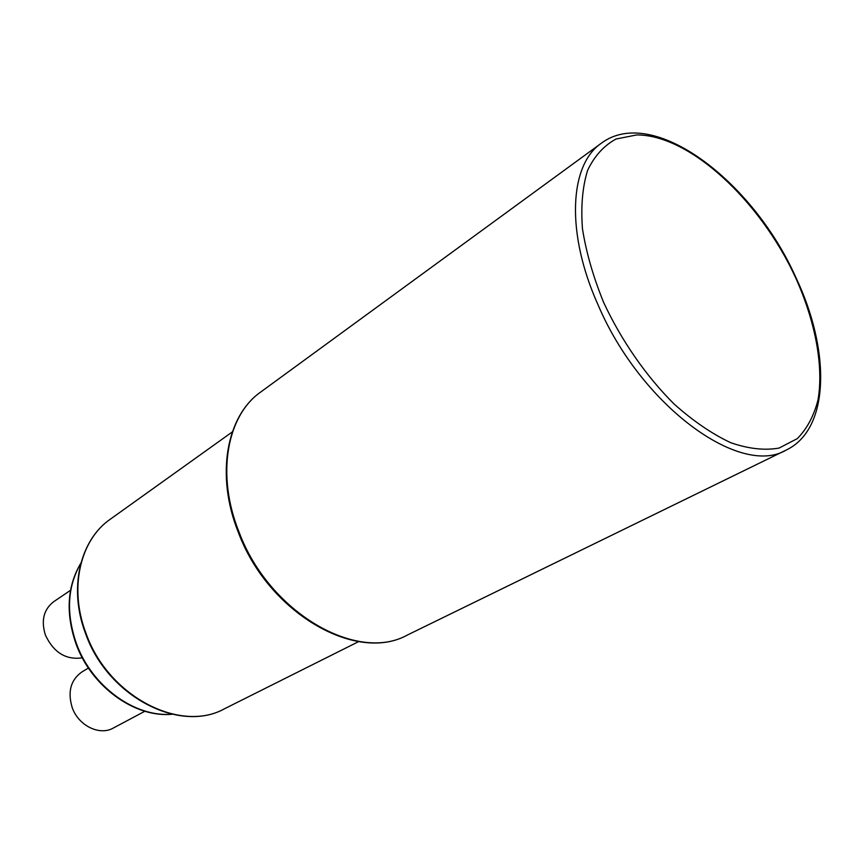 <?xml version="1.0" encoding="UTF-8"?>
<svg xmlns="http://www.w3.org/2000/svg" width="864" height="864" viewBox="0 0 864 864"><rect width="100%" height="100%" fill="white"/><g stroke="black" fill="none" stroke-linecap="round" stroke-linejoin="round"><path stroke-width="1.3" d="M82.307 657.828C65.945 660.15 53.633 652.547 45.392 635.04C40.921 620.622 43.675 609.52 53.644 601.733L70.524 590.306M88.42 668.045L81.961 671.9C70.708 679.892 67.457 691.783 72.198 707.562C78.44 725.684 99.533 736.009 113.27 728.06L144.871 711.245M603.634 302.411C621.421 340.621 646.283 376.402 674.298 404.212C693.284 421.092 712.044 433.901 730.598 442.649C748.505 448.837 764.672 450.641 779.09 448.06L797.288 438.631C807.052 428.738 813.974 415.768 818.057 399.697C823.802 365.548 815.173 320.976 795.398 277.193C759.834 200.308 689.623 134.806 636.703 134.935L616.075 139.018C603.99 145.519 594.508 155.952 587.617 170.327C582.509 186.808 580.781 206.237 582.444 228.614C586.148 252.234 593.212 276.826 603.634 302.411M795.744 277.182C752.717 180.76 652.698 104.555 601.258 143.284C569.376 164.873 565.661 232.794 597.985 304.711C640.904 405.767 740.297 477.652 786.208 450.058C830.12 429.127 830.585 350.471 795.884 277.484M786.208 450.058L407.333 635.051C357.253 663.185 269.017 612.706 239.026 532.019C215.903 474.682 226.843 415.552 260.788 391.975L601.258 143.284M358.7 641.585L224.532 708.75C180.382 733.536 108.054 696.416 85.979 633.247C68.666 588.222 80.136 539.881 110.279 519.232L232.297 431.935M171.774 714.193C134.968 717.574 91.616 686.189 76.356 643.421C65.923 613.03 67.414 586.332 80.827 563.339M407.333 635.051C356.562 663.433 268.283 613.084 238.41 532.559C215.33 475.276 226.4 415.886 260.788 391.975M224.532 708.75C179.971 733.698 107.59 696.665 85.579 633.582C68.288 588.6 79.866 540.097 110.279 519.232M172.022 714.258C134.903 717.973 91.26 686.653 75.967 643.745C65.491 613.148 67.133 586.267 80.892 563.09"/></g></svg>
